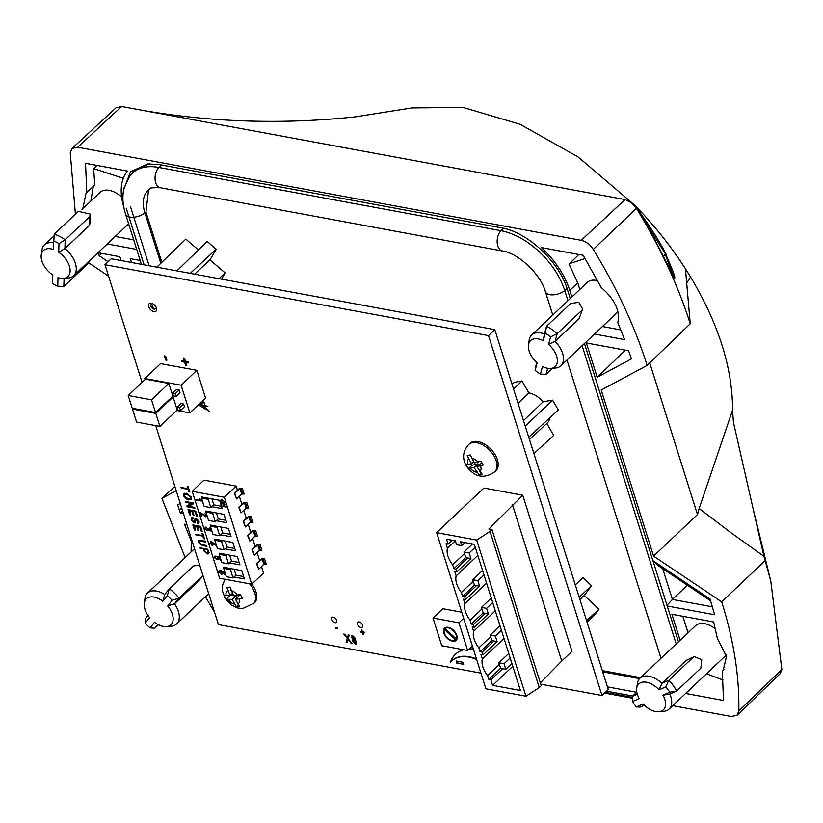 <?xml version="1.0" encoding="UTF-8"?>
<svg xmlns="http://www.w3.org/2000/svg" width="823" height="823" viewBox="0 0 823 823"><rect width="100%" height="100%" fill="white"/><g stroke="black" fill="none" stroke-linecap="round" stroke-linejoin="round"><path stroke-width="1.23" d="M153.911 311.557A5.051 3.004 -133.4 0 0 156.072 311.073A5.051 3.004 -133.4 0 0 155.825 306.691A5.051 3.004 -133.4 0 0 151.288 303.245A5.051 3.004 -133.4 0 0 149.128 303.728A5.051 3.004 -133.4 0 0 149.374 308.121A5.051 3.004 -133.4 0 0 153.911 311.557M452.136 660.632A39.257 23.373 46.6 0 1 452.331 660.447A39.257 23.373 46.6 0 1 469.12 656.723A39.257 23.373 46.6 0 1 476.455 658.914M463.709 649.769A50.141 29.844 -133.4 0 0 455.397 654.306A50.141 29.844 -133.4 0 0 450.304 662.659A39.257 23.373 46.6 0 1 451.94 660.818A39.257 23.373 46.6 0 1 468.729 657.093A39.257 23.373 46.6 0 1 476.651 659.532M473.348 649.069A50.141 29.844 -133.4 0 0 469.295 648.956M455.603 654.12A50.141 29.844 -133.4 0 0 450.767 662.062M331.803 617.466A3.364 2.006 -133.4 0 0 331.967 620.388A3.364 2.006 -133.4 0 0 334.992 622.682A3.364 2.006 -133.4 0 0 336.432 622.363A3.364 2.006 -133.4 0 0 336.268 619.441A3.364 2.006 -133.4 0 0 333.243 617.147A3.364 2.006 -133.4 0 0 331.803 617.466A3.364 2.006 -133.4 0 0 332.019 620.377A3.364 2.006 -133.4 0 0 335.023 622.651A3.364 2.006 -133.4 0 0 336.453 622.342M360.906 627.476A3.364 2.006 -133.4 0 0 362.346 627.157A3.364 2.006 -133.4 0 0 362.182 624.225A3.364 2.006 -133.4 0 0 359.157 621.941A3.364 2.006 -133.4 0 0 357.717 622.26A3.364 2.006 -133.4 0 0 357.882 625.182A3.364 2.006 -133.4 0 0 360.906 627.476M357.738 622.239A3.364 2.006 -133.4 0 0 357.933 625.161A3.364 2.006 -133.4 0 0 360.947 627.435A3.364 2.006 -133.4 0 0 362.367 627.136M205.524 407.786L204.937 405.914L203.003 405.554L205.524 407.786L204.937 405.914M204.865 405.698L203.795 402.293L201.018 403.805L202.705 405.297L204.865 405.698L203.795 402.293M199.454 404.906L206.007 409.319L202.695 405.502L199.454 404.906L202.736 405.461L205.616 408.085M202.396 405.235L200.863 403.887L199.392 404.679L202.396 405.235L200.863 403.887M203.044 405.523L204.978 405.883M200.905 403.846L199.392 404.679M205.657 408.043L206.007 409.319M203.837 402.252L201.018 403.805M198.518 404.679L206.316 409.659M198.477 404.721L206.336 409.741L205.935 408.29L209.474 411.418M205.894 408.321L209.443 411.459L205.801 408.023L205.143 405.955L207.921 406.418M200.133 403.157L200.658 403.692L198.662 404.546M205.143 405.955L207.869 406.243L205.071 405.729L203.878 401.943L200.802 403.609L200.205 403.085M200.092 403.198L200.658 403.692M166.884 360.196L165.742 359.98L164.466 355.917M164.405 355.906L165.608 356.122L166.904 360.237L165.701 360.021L164.405 355.906M186.759 365.361L185.617 365.145L184.681 362.161L181.852 361.688L181.451 360.402L184.28 360.886L183.354 357.954M181.893 361.647L181.502 360.412M188.611 362.892L185.833 362.418L186.78 365.402L185.576 365.186L184.64 362.202L181.852 361.688M184.239 360.927L183.303 357.943L184.496 358.159L185.432 361.143L188.22 361.657L188.632 362.933L185.833 362.418M363.519 634.389L360.752 631.488M364.322 632.836L362.964 632.63L363.529 634.44L362.892 634.317L362.315 632.506L360.947 632.249L360.7 631.478L362.069 631.735L361.503 629.914L362.717 631.848L364.095 632.105L364.332 632.877L362.964 632.63M362.069 631.735L361.554 629.924M337.636 628.793L335.753 628.443L335.527 627.712M337.409 628.062L337.656 628.844L335.712 628.484L335.465 627.702L337.409 628.062M355.042 643.288L355.783 641.868L353.396 640.037L354.013 639.903L353.242 641.364L355.042 643.288L355.711 643.123M354.271 637.99L352.892 636.498L352.337 637.578L353.715 639.08L354.271 637.99M353.756 639.049L354.312 637.948L352.933 636.457L352.337 637.578M355.083 643.257L355.783 641.868M355.824 641.827L354.013 639.903M352.933 636.457L352.378 637.537L352.933 636.457M356.421 643.905L355.361 644.111L352.481 641.189L353.057 639.296L351.575 637.414L352.656 635.593M354.98 639.45L356.585 642.012L356.4 643.925L355.32 644.152L352.439 641.22L353.016 639.337L351.534 637.455L352.614 635.634L355.083 638.134L354.96 639.471M351.688 635.819L352.614 635.634M351.987 643.391L348.026 639.348L347.09 642.526L346.205 642.321L347.306 638.453L343.829 634.111M347.306 638.453L343.747 634.091L344.672 634.266L347.46 637.753L348.304 634.934L349.199 635.099L348.191 638.658L352.028 643.442L351.102 643.267L347.985 639.378M347.46 637.753L348.283 634.934M346.205 642.321L347.265 638.483M347.09 642.526L346.164 642.362M206.902 553.159L207.766 551.749L207.201 549.959L204.371 549.445L204.948 551.245L206.902 553.159L207.952 552.778M207.293 552.789L208.157 551.379L207.591 549.589L204.371 549.445M209.309 552.758L207.612 553.663L204.413 550.659L203.857 548.9L200.606 547.933M203.857 548.9L200.339 548.694L200.061 547.83L207.838 549.27L208.631 553.807M204.413 550.659L204.022 551.029L203.466 549.27M207.612 553.663L207.221 554.033L204.022 551.029M208.919 553.128L207.221 554.033M205.39 541.493L199.454 541.071M206.779 545.916L202.849 545.186L198.621 541.925L198.58 540.289M199.115 542.398L202.18 544.692L206.655 545.526L206.933 546.39L202.458 545.556L198.22 542.295L198.343 540.444L205.266 541.102L205.534 541.966L199.217 541.215L199.115 542.398M204.413 538.396L203.332 536.061L196.337 534.405M203.332 536.061L196.069 535.166L195.802 534.302L202.664 535.567L202.489 533.407M204.042 538.324L203.651 538.695L202.931 536.431M202.664 535.567L201.954 533.304L202.859 533.469L204.557 538.87L203.651 538.695M195.205 529.714L193.395 525.043M198.641 530.043L197.047 526.092L194.423 525.609L195.36 530.187L194.444 530.012L192.849 524.951L200.627 526.381L202.191 531.349L201.275 531.174L199.989 527.08L197.561 526.627L198.785 530.516L197.88 530.341L196.656 526.463L194.033 525.979M202.036 530.876L200.38 526.71L197.561 526.627M195.545 522.461L194.629 522.523L191.543 519.488L191.564 517.698M197.582 522.049L198.569 520.671L196.131 518.994L195.38 522.687M198.25 522.008L197.191 522.42L198.178 521.041L195.74 519.364M199.084 522.821L197.736 522.41M194.331 521.659L195.298 518.449M194.742 521.659L193.94 522.029L195.061 518.603L196.193 518.377L199.073 521.185L198.919 523.037L197.561 523.305L197.191 522.42M193.117 518.079L192.459 518.521M194.629 522.523L194.238 522.893L191.152 519.858L191.347 517.862L192.901 517.564L193.271 518.449L192.232 518.665L192.078 520.105L193.94 522.029M195.689 521.957L194.238 522.893M190.391 514.457L188.58 509.787M193.827 514.787L192.232 510.836L189.609 510.353L190.545 514.931L189.64 514.756L188.035 509.684L195.812 511.124L197.376 516.083L196.471 515.918L195.174 511.824L192.747 511.371L193.981 515.26L193.066 515.085L191.841 511.206L189.218 510.723M197.232 515.62L195.565 511.453L192.747 511.371M194.753 507.77L187.13 506.803L186.842 505.878L192.315 503.151L186.008 501.619M187.521 506.433L187.284 505.672M193.477 503.707L188.436 506.238L194.629 507.38L194.907 508.244L187.13 506.803M191.924 503.532L185.731 502.38L185.463 501.516L193.24 502.956L193.528 503.871L188.436 506.238M190 498.995L190.658 497.185L186.698 494.16L184.753 494.438L184.496 496.032L188.354 499.036L190.586 498.543M190.391 498.625L191.049 496.814L187.088 493.79L186.698 494.16M187.088 493.79L184.969 494.273M191.43 499.273L188.992 499.52L185.936 498.162L183.982 495.497L184.424 493.275M183.58 495.868L184.033 493.646L186.43 493.296L191.564 497.349L191.255 499.479L188.601 499.89L185.545 498.532L183.58 495.868L183.982 495.497M189.64 491.547L188.56 489.212L181.564 487.545M188.56 489.212L181.297 488.317L181.029 487.453L187.891 488.718L187.716 486.558M189.269 491.475L188.879 491.845L188.158 489.582M187.891 488.718L187.181 486.455L188.086 486.619L189.784 492.01L188.879 491.845M463.503 664.038L457.3 662.896L456.744 661.126M456.909 663.266L456.199 661.023L462.948 662.278L463.647 664.511L457.3 662.896M540.742 684.18L602.004 695.507L608.3 689.561L494.818 329.653L111.27 258.751L104.974 264.708L142.081 382.397M602.004 695.507L488.523 335.609L494.818 329.653M155.712 425.614L218.445 624.606L480.941 673.132M488.523 335.609L104.974 264.708M483.986 574.917L477.885 580.678L472.7 579.721L482.556 570.411M492.71 602.601L486.609 608.362L481.434 607.405L491.29 598.095M501.444 630.284L495.343 636.056L490.158 635.089L500.014 625.778M510.167 657.978L504.067 663.739L498.892 662.772L508.748 653.462M475.252 547.233L469.151 552.994L463.977 552.038L472.505 543.982M477.885 580.678L479.634 586.223L474.449 585.256L472.7 579.721M481.928 608.989L470.098 620.172A20.215 12.036 46.6 0 1 464.872 603.598L463.472 599.144L465.54 599.535L479.634 586.223M486.609 608.362L488.358 613.907L483.173 612.94L481.434 607.405M490.662 636.673L478.821 647.855A20.215 12.036 46.6 0 1 473.595 631.282L472.196 626.828L474.274 627.219L488.358 613.907M495.343 636.056L497.092 641.59L491.907 640.633L490.158 635.089M499.386 664.356L487.555 675.539A20.215 12.036 46.6 0 1 482.329 658.966L480.93 654.522L482.998 654.902L497.092 641.59M504.067 663.739L505.816 669.274L500.631 668.317L498.892 662.772M511.916 663.513L505.816 669.274M469.151 552.994L470.9 558.529L465.715 557.572L463.977 552.038M473.204 581.305L461.364 592.488A20.215 12.036 46.6 0 1 456.137 575.915L454.738 571.46L456.816 571.841L470.9 558.529M500.61 668.255L488.78 679.438L490.858 679.819L492.596 685.353L520.424 690.497L474.336 544.322L460.51 541.76L461.734 545.639L456.549 544.682L455.325 540.804L446.508 539.178L448.082 544.157L452.239 540.238M482.998 654.902L482.124 652.135L480.056 651.744L478.821 647.855M493.913 641.004L482.124 652.135M474.274 627.219L473.4 624.451L471.322 624.06L470.098 620.172M485.179 613.31L473.4 624.451M465.54 599.535L464.666 596.757L462.598 596.377L461.364 592.488M476.455 585.626L464.666 596.757M467.721 557.943L455.942 569.074L453.864 568.693L452.64 564.804A20.215 12.036 46.6 0 1 447.414 548.221L446.015 543.777L448.082 544.157M456.816 571.841L455.942 569.074M465.695 557.51L453.864 568.693M461.734 545.639L464.964 542.583M490.858 679.819L502.637 668.688M491.887 640.572L480.056 651.744M483.152 612.888L471.322 624.06M474.429 585.194L462.598 596.377M464.47 553.622L452.64 564.804M447.414 548.221L455.273 540.793M492.596 685.353L512.791 666.28M488.78 679.438L487.555 675.539M482.329 658.966L504.015 638.473M473.595 631.282L495.292 610.789M464.872 603.598L486.558 583.106M456.137 575.915L477.834 555.412M488.883 528.983L491.989 529.559L490.024 531.411L476.712 540.073L436.653 532.666L483.873 488.039L522.749 495.23L488.883 528.983M490.024 531.411L539.26 687.555L541.225 685.693L491.989 529.559M512.513 504.9L561.749 661.034L540.33 682.864M539.26 687.555L525.948 696.207L476.712 540.073M522.749 495.23L571.975 651.374L561.749 661.034M436.653 532.666L485.879 688.8L525.948 696.207M222.58 572.335L220.523 571.347L219.391 572.211L221.161 573.497L222.21 572.685L221.161 573.497M221.099 570.812L219.391 572.211M221.315 570.606L220.183 571.471M225.245 573.868L224.72 573.446M219.576 571.471L219.474 570.74M222.961 573.487L222.035 573.415M221.202 570.823L225.163 573.374L224.103 574.619L224.484 573.168L223.517 572.108L221.685 571.481L222.899 572.952L222.704 573.991L221.397 574.197L218.764 572.129L218.949 570.997L221.202 570.823M219.546 571.388L218.764 572.129M222.189 573.456L221.397 574.197M225.06 573.117L224.391 573.754M224.895 573.868L224.103 574.619L225.029 574.392M214.988 556.904L214.854 556.111M218.476 559.012L217.539 558.951M218.486 557.418L217.581 556.358M216.922 559.722L214.145 557.5L214.309 556.338L215.379 556.111L215.677 556.811L214.793 557.603L216.665 559.033L217.704 558.159L216.665 556.43L220.019 557.531L220.862 560.206L220.132 560.072L219.474 557.984L217.858 557.449L218.218 559.527L216.922 559.722L217.704 558.982M214.937 556.749L214.145 557.5M220.657 559.578L220.132 560.072M218.095 557.788L216.665 559.033M215.677 556.811L214.793 557.603M211.511 542.151L212.036 543.797L214.844 544.322L211.85 541.832M211.521 544.353L209.772 543.386L211.305 543.664L210.575 541.339L211.295 541.472L216.284 545.238L212.252 544.487L212.499 545.268L211.768 545.135L212.097 543.808M210.565 543.53L209.988 544.075M212.293 544.631L211.768 545.135M212.828 543.941L212.252 544.487M211.83 543.17L211.305 543.664M205.853 527.944L205.719 527.142M209.093 529.673L208.054 529.899L208.857 529.148M211.47 530.259L210.719 530.135M210.873 529.539L211.542 528.86M208.332 529.961L207.54 530.712L205.009 528.531L205.184 527.389L206.244 527.142L206.542 527.841L205.657 528.664L207.314 530.022L207.941 528.675L210.081 530.29L210.75 529.601L209.34 527.79L211.388 529.703L210.266 530.969L208.764 529.991L208.589 530.537M205.801 527.79L205.009 528.531M208.764 529.991L207.54 530.712M211.048 530.228L210.266 530.969L211.223 530.784M211.172 529.199L210.081 530.29M208.517 528.839L207.314 530.022M206.542 527.841L205.657 528.664M206.974 516L206.131 515.898L206.902 515.167M202.54 514.673L201.007 513.418L201.83 516.011L201.1 515.877L199.979 512.338L205.452 516.031L206.213 515.219L204.454 513.243L206.871 515.363L206.758 516.494L205.657 516.721L202.54 514.673L202.921 514.313M206.439 515.98L205.657 516.721M206.635 514.817L205.452 516.031M201.625 515.383L201.1 515.877M202.365 501.073L196.203 500.353L195.987 499.664L200.915 500.579L199.505 499.016L200.236 499.149L202.365 501.073M196.779 499.808L196.203 500.353M225.625 504.478L223.012 506.073L226.469 507.143L222.323 506.371L224.874 504.622L221.428 503.553L225.574 504.324L223.012 506.073M223.105 505.631L222.323 506.371M224.741 501.608L222.303 500.302L221.13 501.3L223.187 502.904L224.062 502.884L224.412 501.917L224.062 502.884M222.056 499.705L221.13 501.3M224.854 502.143L225.204 501.176M221.428 500.466L221.665 499.283M224.977 502.647L224.391 502.658M220.646 501.217L220.883 500.024L222.159 499.839L224.895 501.999L224.73 503.141L221.685 502.637L220.646 501.217L221.078 500.806M256.478 563.56L258.741 569.187L263.854 564.352L266.323 564.362L264.584 558.827L263.021 558.539L256.478 563.56L261.591 558.724M258.741 569.187L256.992 563.652M252.044 549.497L254.307 555.124L259.42 550.289L261.889 550.299L260.14 544.764L258.587 544.476L252.044 549.497L257.157 544.661M254.307 555.124L252.558 549.589M247.61 535.434L249.873 541.061L254.986 536.226L257.455 536.236L255.706 530.701L254.153 530.413L247.61 535.434L252.723 530.598M249.873 541.061L248.124 535.526M243.176 521.36L245.439 526.998L250.552 522.163L253.021 522.173L251.272 516.638L249.719 516.35L243.176 521.36L248.289 516.535M245.439 526.998L243.69 521.463M238.742 507.297L241.005 512.935L246.118 508.1L248.587 508.11L246.838 502.575L245.285 502.287L238.742 507.297L243.855 502.472M241.005 512.935L239.256 507.4M230.409 569.629L223.671 568.384L226.284 576.686L233.022 577.931L230.409 569.629L231.386 568.703L223.619 567.263L223.897 568.168M233.022 577.931L235.975 575.143L234.102 569.197M223.671 568.384L224.648 567.459M225.975 555.566L219.237 554.321L221.85 562.623L228.588 563.868L225.975 555.566L226.953 554.64L219.185 553.2L219.463 554.105M228.588 563.868L231.541 561.08L229.668 555.134M219.237 554.321L220.214 553.385M221.541 541.503L214.803 540.258L217.416 548.56L224.154 549.805L221.541 541.503L222.519 540.567L214.741 539.137L215.029 540.032M224.154 549.805L227.107 547.017L225.235 541.071M214.803 540.258L215.78 539.322M217.107 527.44L210.369 526.195L212.982 534.497L219.72 535.742L217.107 527.44L218.085 526.504L210.307 525.074L210.595 525.969M219.72 535.742L222.673 532.954L220.801 527.008M210.369 526.195L211.346 525.259M212.673 513.377L205.935 512.132L208.548 520.434L215.287 521.679L212.673 513.377L213.651 512.441L205.873 511.011L206.162 511.906M215.287 521.679L218.239 518.891L216.367 512.945M205.935 512.132L206.912 511.196M234.01 577.005L244.38 578.919L241.756 570.617L231.386 568.703M229.576 562.942L239.935 564.856L237.322 556.554L226.953 554.64M225.142 548.879L235.501 550.793L232.888 542.491L222.519 540.567M220.708 534.816L231.068 536.73L228.455 528.428L218.085 526.504M216.274 520.753L226.634 522.667L224.021 514.365L213.651 512.441M251.745 584.196L224.34 497.267L192.201 491.321L219.618 578.25L251.745 584.196L263.555 573.045L261.519 566.574M234.308 493.234L236.571 498.872L241.684 494.037L244.153 494.047L242.404 488.512L240.851 488.224L234.308 493.234L239.421 488.399M236.571 498.872L234.822 493.337M208.229 499.314L201.501 498.059L204.114 506.371L210.853 507.616L208.229 499.314L209.217 498.378L201.44 496.938L201.728 497.843M210.853 507.616L213.805 504.828L211.933 498.882M201.501 498.059L202.479 497.133M211.84 506.69L222.2 508.604L219.587 500.291L209.217 498.378M237.456 490.261L236.15 486.105L204.011 480.169L192.201 491.321M241.89 504.324L239.339 496.248M246.324 518.387L243.773 510.311M250.758 532.45L248.207 524.374M255.192 546.513L252.651 538.437M259.626 560.586L257.085 552.511M224.34 497.267L236.15 486.105M213.805 504.828L221.459 506.238M218.239 518.891L225.893 520.301M222.673 532.954L230.327 534.374M227.107 547.017L234.761 548.437M231.541 561.08L239.195 562.5M235.975 575.143L243.629 576.563M443.854 633.062A8.425 5.01 -133.4 0 0 449.523 640.006A8.425 5.01 -133.4 0 0 456.117 640.387A8.425 5.01 -133.4 0 0 456.816 635.459A8.425 5.01 -133.4 0 0 451.148 628.525A8.425 5.01 -133.4 0 0 444.554 628.144A8.425 5.01 -133.4 0 0 443.854 633.062M433.011 618.022L441.745 645.716L467.659 650.499L458.925 622.816L433.011 618.022L442.856 608.732L461.734 612.219M458.925 622.816L463.668 618.34M467.659 650.499L472.392 646.024M444.389 629.513A7.746 4.609 -133.4 0 0 444.379 633.165A7.746 4.609 -133.4 0 0 449.502 639.492A7.746 4.609 -133.4 0 0 455.561 639.985L444.389 629.513L445.264 628.679M457.135 638.206L456.292 639.018A7.746 4.609 -133.4 0 0 456.292 635.366A7.746 4.609 -133.4 0 0 451.169 629.039A7.746 4.609 -133.4 0 0 445.12 628.546L446.292 627.424A7.746 4.609 -133.4 0 0 446.2 627.517A7.746 4.609 -133.4 0 0 446.097 627.61M456.292 639.018L445.12 628.546M456.734 638.874L455.561 639.985M159.909 426.396L136.577 422.086L132.482 409.072L155.804 413.383L159.909 426.396L177.223 410.029L173.118 397.025L172.161 396.851M132.482 409.072L133.172 408.414M155.804 413.383L173.118 397.025M155.537 412.549L132.215 408.239L128.203 395.503L151.525 399.813L155.537 412.549L172.861 396.192L168.838 383.456L145.517 379.146L128.203 395.503M151.525 399.813L168.838 383.456M180.504 410.502L177.912 410.019L177.048 407.251L179.64 407.735L180.504 410.502L184.445 406.778L183.57 404.011L180.978 403.537L177.048 407.251M179.64 407.735L183.57 404.011M173.478 395.956L172.614 393.188L175.206 393.661L176.071 396.439L173.478 395.956M172.614 393.188L176.544 389.464L179.136 389.948L180.011 392.715L176.071 396.439M175.206 393.661L179.136 389.948M176.76 410.471L189.835 412.889L205.575 398.013L196.851 370.329L160.567 363.622L144.827 378.498L145.136 379.496M189.835 412.889L181.101 385.205L144.827 378.498M181.101 385.205L196.851 370.329M468.513 468.606L466.116 464.769L471.569 463.73L467.207 455.644L470.159 454.924L474.521 462.999L480.838 461.137L483.245 464.974L476.918 466.836L482.144 474.089L479.202 474.82L473.976 467.557L468.513 468.606L472.021 465.293L471.106 463.843M494.674 471.929L495.858 470.818A18.867 11.234 -133.4 0 0 494.777 454.173A18.867 11.234 -133.4 0 0 469.943 443.391L468.771 444.502A18.867 11.234 -133.4 0 1 493.594 455.294A18.867 11.234 -133.4 0 1 494.674 471.929C484.017 479.13 474.655 477.268 466.579 466.353C461.991 458.452 462.721 451.169 468.771 444.502M481.836 462.876L476.918 466.836M478.719 465.139L477.906 463.843L472.021 465.293M473.709 461.703L471.569 463.73M477.906 463.843L473.976 467.557M481.033 473.081L479.202 474.82M239.699 606.654L236.438 606.808L232.127 599.411L226.027 599.309L224.093 595.41L230.193 595.513L226.757 587.303L230.029 587.159L233.465 595.368L240.439 594.659L242.374 598.558L235.399 599.267L239.699 606.654M237.055 597.693L236.067 595.698L229.308 595.554M240.789 595.482L239.339 595.543L235.399 599.267M232.467 593.362L230.193 595.513M229.535 595.996L226.027 599.309M236.067 595.698L232.127 599.411M238.32 605.018L236.438 606.808M225.049 579.258L222.467 585.246L222.231 590.369L225.163 598.506L231.345 605.018L237.682 608.012L242.692 608.547L254.41 602.93A18.867 11.234 -133.4 0 0 251.838 584.114M636.807 692.122L632.301 696.381L632.476 701.566L639.214 698.593A17.859 10.627 46.6 0 1 636.704 688.285L637.403 683.44A21.223 12.633 46.6 0 1 639.924 678.245A21.223 12.633 46.6 0 1 642.146 676.784A21.223 12.633 46.6 0 1 661.959 683.296L668.852 680.251A33.013 19.649 46.6 0 1 676.701 690.97L669.809 694.015A21.223 12.633 46.6 0 1 669.078 709.107A21.223 12.633 46.6 0 1 666.867 710.568A21.223 12.633 46.6 0 1 663.75 711.329L658.873 711.751A17.859 10.627 46.6 0 1 643.144 703.953L636.405 706.926L640.15 707.101L644.399 705.229M639.924 678.245L695.548 625.696A21.223 12.633 46.6 0 1 697.77 624.235A21.223 12.633 46.6 0 1 715.28 628.793M726.112 654.748A21.223 12.633 46.6 0 1 724.703 656.548L669.078 709.107M692.997 657.443L668.852 680.251L665.786 686.866L659.048 689.839L661.959 683.296L686.104 660.488L694.231 656.631L686.104 660.488M636.704 688.285A17.859 10.627 46.6 0 1 640.695 682.689A17.859 10.627 46.6 0 1 659.048 689.839M203.003 575.606L198.61 580.997L174.476 603.804A21.223 12.633 46.6 0 1 177.346 623.206A21.223 12.633 46.6 0 1 176.647 623.968A21.223 12.633 46.6 0 1 171.318 626.19L166.441 626.612A17.859 10.627 46.6 0 1 154.508 622.27L150.033 627.836L154.786 628.278L158.5 624.77M147.975 615.378L145.095 618.968L145.187 623.176L149.652 617.61A17.859 10.627 46.6 0 1 144.272 603.146L144.971 598.3A21.223 12.633 46.6 0 1 146.792 593.867A21.223 12.633 46.6 0 1 147.492 593.105A21.223 12.633 46.6 0 1 164.775 594.484L169.353 588.795L167.295 595.687L162.82 601.243L164.775 594.484M144.272 603.146A17.859 10.627 46.6 0 1 145.815 599.422A17.859 10.627 46.6 0 1 162.82 601.243M89.069 225.759L89.326 216.943L90.592 214.175L90.345 222.889L89.069 225.759L64.935 248.567A21.223 12.633 46.6 0 1 76.272 269.142A21.223 12.633 46.6 0 1 73.628 275.746A21.223 12.633 46.6 0 1 68.299 277.979L63.422 278.4A17.859 10.627 46.6 0 1 58.011 277.618L57.764 286.239L63.844 286.486L87.989 263.679L88.03 262.136M81.981 209.453L100.097 192.345A21.223 12.633 46.6 0 1 121.578 196.882M57.764 286.239A29.649 17.653 -133.4 0 1 52.302 283.441L52.538 274.82A17.859 10.627 46.6 0 1 41.15 256.118A17.859 10.627 46.6 0 1 41.253 254.935L41.942 250.089A21.223 12.633 46.6 0 1 44.473 244.894A21.223 12.633 46.6 0 1 53.454 242.867M579.238 318.532L582.53 308.872L579.238 318.532L555.093 341.339A21.223 12.633 46.6 0 1 563.097 361.945A21.223 12.633 46.6 0 1 560.844 365.813A21.223 12.633 46.6 0 1 555.515 368.046L550.638 368.457A17.859 10.627 46.6 0 1 542.491 366.513L540.423 374.043L545.999 374.465L552.531 368.293M536.617 362.377L535.073 370.371L537.141 362.85A17.859 10.627 46.6 0 1 528.469 344.991L529.158 340.156A21.223 12.633 46.6 0 1 529.436 338.829A21.223 12.633 46.6 0 1 531.689 334.961L587.313 282.402A21.223 12.633 46.6 0 1 597.652 280.674M531.689 334.961A21.223 12.633 46.6 0 1 544.415 334.004L546.523 326.299L545.289 333.171L543.221 340.691L544.415 334.004M528.469 344.991A17.859 10.627 46.6 0 1 528.695 343.88A17.859 10.627 46.6 0 1 543.221 340.691M706.473 673.77L722.975 679.993M663.112 256.138L665.313 254.4L673.759 277.454M144.076 264.821L126.279 208.373M149.128 265.757L130.435 206.48M160.814 263.339L144.93 212.982A11.728 5.946 -17.5 0 1 133.388 217.231A11.728 5.946 -17.5 0 1 125.58 214.103C122.627 204.876 122.123 196.131 124.067 187.86L129.993 175.659A62.178 37.014 46.6 0 1 132.318 173.149L135.744 169.991L149.539 163.808M123.584 190.041L130.528 171.77L147.79 163.921L159.168 164.569L501.258 227.806C527.522 231.973 559.311 261.765 567.551 289.953L570.257 298.523M584.443 343.52L678.491 641.817M607.456 686.876L636.652 692.277M606.572 691.186L632.692 696.011M75.418 214.145L70.264 152.78L71.982 148.5L77.712 147.255L581.203 240.326C585.976 241.458 589.998 244.493 593.27 249.451C616.952 288.091 634.914 326.741 647.145 365.402L601.212 390.03L653.585 556.132L721.689 601.839C733.828 640.479 739.527 676.866 738.787 710.99L737.141 715.197L731.338 716.504L672.71 705.671M108.585 276.168L88.709 262.835M185.124 557.562L161.915 498.357L176.225 490.683M214.577 612.333L205.421 596.778M632.352 698.202L604.576 693.069M667.196 605.995L714.621 614.76L710.126 599.113L652.896 560.648M140.63 260.562L130.26 258.648L131.474 262.486M107.257 243.968L136.711 249.41M123.275 178.272L93.657 168.571L94.748 185.113L86.065 193.086L82.856 208.631M86.785 192.479L85.53 163.304L127.328 171.03C120.456 180.114 119.356 192.428 124.036 207.962M182.593 510.888L180.381 512.986L183.426 513.542M180.381 512.986L179.342 509.941L181.626 507.812M180.268 503.511L177.624 504.89L179.342 509.941M586.377 342.965L597.189 377.243L631.436 358.879L628.669 350.783L586.377 342.965M723.962 669.655L722.275 671.29L723.16 670.519L726.483 656.487L717.347 638.381L713.644 621.982L671.918 614.277L680.117 640.273M722.275 671.29L723.53 700.466L685.641 693.46M594.473 334.035L624.606 339.601L617.795 322.637C620.254 310.868 614.75 299.191 601.294 287.587L583.168 255.295L541.359 247.569C555.165 260.469 564.65 274.738 569.794 290.365L571.882 296.98M186.924 524.621L184.445 524.158L191.255 541.133L191.09 551.914M121.104 260.572L119.891 256.735L98.328 252.743L99.192 255.747L108.111 261.735M667.186 605.049L672.391 599.442L662.7 568.703M710.671 600.862L658.441 565.792L653.39 561.286M653.585 556.132L697.441 514.529L649.738 362.892M737.141 715.197L780.276 673.553L781.85 669.531L770.791 581.089L763.929 556.307L731.061 532.8L699.159 508.511L732.563 410.142C732.645 368.365 718.644 323.995 690.579 277.012L685.446 268.771L690.24 323.717L647.145 365.402M690.24 323.717C677.977 285.262 660.046 246.818 636.446 208.363L631.344 202.736L625.089 199.567L121.598 106.496L77.712 147.255M174.867 486.403L161.915 498.357M764.989 560.772L721.689 601.839M699.159 508.511L697.441 514.529M712.368 606.829L672.391 599.442L687.308 585.307M133.707 239.874L115.21 236.458M93.308 186.44L90.797 201.131M625.387 350.176L597.189 377.243M682.864 616.293L688.059 632.774M620.809 329.92L602.426 326.525M579.814 289.49L577.756 282.947L569.022 264.018L578.867 254.502M191.255 541.133L191.934 540.505M101.723 253.371L99.192 255.747M690.579 277.012L686.721 283.05M673.636 278.143L674.243 278.051L658.328 246.468L638.103 209.916C641.477 214.525 657.742 237.055 666.537 255.171L665.91 254.78C674.274 273.596 676.753 280.962 673.379 276.867C670.406 271.806 655.159 238.835 647.351 225.769L644.646 221.315L643.936 221.819L644.646 221.315L637.053 208.703L636.241 207.478L636.117 208.281M685.446 268.771C670.673 245.861 653.709 224.607 634.533 204.999L578.188 157.018L520.085 124.283L463.04 107.422L411.963 107.906L355.258 116.876C277.433 125.137 201.47 122.02 127.359 107.535M71.982 148.5L116.012 107.803L121.598 106.496M732.563 410.142L733.427 422.343L763.929 556.307M96.98 165.423L93.657 168.571M585.112 258.535L569.362 263.679M617.867 311.464A21.223 12.633 46.6 0 1 616.468 313.265L560.844 365.813M666.537 255.171L665.941 254.801M665.313 254.4L665.91 254.78L665.313 254.4M639.142 212.056L665.869 254.646M132.318 173.149A62.178 37.014 46.6 0 1 158.736 167.419L500.826 230.656A62.178 37.014 46.6 0 1 564.773 290.591L567.952 300.693M582.139 345.691L676.197 643.987M161.822 262.352L145.949 212.015L148.562 189.866M145.949 212.015L144.93 212.982A38.887 23.147 46.6 0 1 148.037 190.35A38.887 23.147 46.6 0 1 149.683 188.981C149.014 187.932 152.584 187.521 160.413 187.767L502.503 251.005C517.873 252.97 540.629 273.905 545.412 291.712L552.768 315.034M640.52 677.679L602.323 670.622M639.533 678.646L602.714 671.835M512.081 384.403L514.169 382.376L521.977 380.987L513.552 389.042M546.791 423.495L553.725 435.377L533.901 453.586M518.027 403.26L528.922 392.9L521.977 380.987M529.456 439.513L547.254 423.073A19.454 11.584 -133.4 0 0 549.661 417.961M523.5 420.625L543.149 401.789A19.454 11.584 -133.4 0 0 528.922 392.9M525.269 426.221L552.562 400.122L558.333 409.988L528.726 437.188M552.562 400.122L543.149 401.789M156.843 267.177L185.813 239.112L198.456 249.986M176.883 270.88L207.221 241.489L216.202 249.215L190.206 273.349M194.598 274.162L209.968 259.883L216.202 249.215M218.98 278.668L225.152 272.938L209.968 259.883M221.531 279.141L225.152 272.938M587.005 622.023L594.638 614.987L598.949 609.236L586.583 620.696M598.949 609.236L584.258 595.461L579.906 599.494M584.258 595.461L591.542 585.75L579.176 597.21M591.542 585.75L582.849 577.602L575.298 584.906M582.53 308.872L578.826 302.329L570.668 303.492L546.523 326.299A33.013 19.649 46.6 0 1 557.212 333.644L550.638 336.833A29.649 17.653 -133.4 0 0 545.289 333.171M535.073 370.371A29.649 17.653 -133.4 0 0 540.423 374.043M547.686 368.313L545.999 374.465M581.357 310.837L557.212 333.644L555.093 341.339L548.571 344.364L550.638 336.833M548.571 344.364A17.859 10.627 46.6 0 1 557.305 359.62A17.859 10.627 46.6 0 1 550.638 368.457M89.326 216.943L65.182 239.75A33.013 19.649 46.6 0 0 54.246 234.154L53.269 249.462A17.859 10.627 46.6 0 0 41.253 254.935M58.978 243.649L58.731 252.26L64.935 248.567L65.182 239.75L58.978 243.649A29.649 17.653 -133.4 0 0 53.516 240.841M64.081 278.339L63.844 286.486M54.246 234.154L78.391 211.346L90.592 214.175M58.731 252.26A17.859 10.627 46.6 0 1 69.914 268.236A17.859 10.627 46.6 0 1 63.422 278.4M89.254 260.973L87.989 263.679M199.619 564.887L193.487 565.987L169.353 588.795A33.013 19.649 46.6 0 1 179.054 598.115L172.141 600.337A29.649 17.653 -133.4 0 0 167.295 595.687M145.187 623.176A29.649 17.653 -133.4 0 0 150.033 627.836M157.872 624.451L154.786 628.278M202.972 575.514L179.054 598.115L174.476 603.804L167.666 605.903L172.141 600.337M167.666 605.903A17.859 10.627 46.6 0 1 166.441 626.612M694.231 656.631L701.741 659.676L700.846 668.163L676.701 690.97L669.716 692.225A29.649 17.653 -133.4 0 0 665.786 686.866M632.476 701.566A29.649 17.653 -133.4 0 0 636.405 706.926M669.809 694.015L662.968 695.198L669.716 692.225M662.968 695.198A17.859 10.627 46.6 0 1 658.873 711.751M632.301 696.381L637.3 694.17M264.769 564.084L263.021 558.539M263.854 564.352L262.115 558.817M260.335 550.011L258.587 544.476M259.42 550.289L257.681 544.754M255.902 535.948L254.153 530.413M254.986 536.226L253.247 530.691M251.468 521.885L249.719 516.35M250.552 522.163L248.813 516.628M247.034 507.822L245.285 502.287M246.118 508.1L244.38 502.565M242.6 493.759L240.851 488.224M241.684 494.037L239.946 488.502M479.86 471.548A8.425 5.01 -133.4 0 0 480.539 465.941M470.355 468.452A8.425 5.01 -133.4 0 0 476.918 472.268M468.626 459.018A8.425 5.01 -133.4 0 0 467.958 464.614M478.142 462.104A8.425 5.01 -133.4 0 0 471.569 458.288M253.227 604.041A18.867 11.234 -133.4 0 0 249.482 583.774M237.487 595.183A8.425 5.01 -133.4 0 0 231.088 590.575M237.775 604.061A8.425 5.01 -133.4 0 0 239.421 599.082M228.115 599.597A8.425 5.01 -133.4 0 0 234.514 604.205M227.817 590.719A8.425 5.01 -133.4 0 0 226.181 595.698M156.596 308.502L154.22 309.201C151.309 308.069 150.342 306.238 151.339 303.728M152.584 305.734L153.407 308.327L152.584 305.734M636.446 208.363L593.27 249.451M581.203 240.326L625.089 199.567M738.787 710.99L781.85 669.531M577.756 282.947L569.794 290.365M161.359 164.981L158.736 167.419A11.728 7.304 100.5 0 0 155.105 179.63A11.728 7.304 100.5 0 0 160.413 187.767M503.409 228.249L500.826 230.656A11.728 7.304 100.5 0 0 497.195 242.867A11.728 7.304 100.5 0 0 502.503 251.005M567.047 288.41L564.773 290.591A11.728 5.946 162.5 0 1 553.221 294.84A11.728 5.946 162.5 0 1 545.412 291.712M661.178 658.163A11.728 5.946 162.5 0 1 660.643 657.155L660.992 658.338M198.61 580.997L202.983 575.565M219.535 571.512L220.317 570.771M222.087 573.374L222.879 572.633M217.591 558.899L218.383 558.159M214.906 556.986L215.688 556.245M210.657 530.187L211.449 529.446M205.75 528.037L206.532 527.296M224.288 502.76L225.07 502.009M147.492 593.105L194.516 548.694M44.473 244.894L54.061 235.831M632.321 697.359L605.327 692.369M620.593 198.713L621.242 198.837M631.971 203.23L631.344 202.746M753.138 508.912L770.791 581.089M666.28 254.904L665.673 254.523M125.58 214.103L141.412 264.327M566.954 360.032L660.643 657.155M73.628 275.746L128.635 223.784M176.647 623.968L208.703 593.681"/></g></svg>
